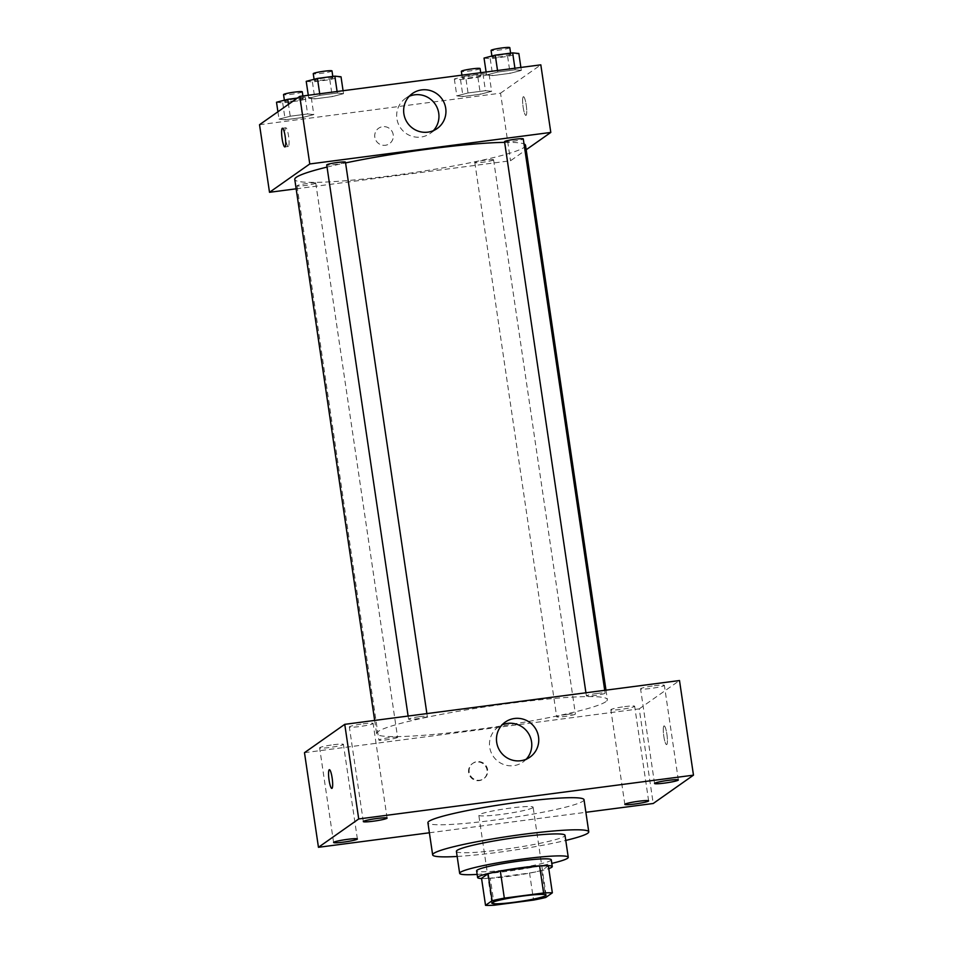 <?xml version="1.0" encoding="UTF-8"?>
<svg xmlns="http://www.w3.org/2000/svg" width="953" height="953" viewBox="0 0 953 953"><rect width="100%" height="100%" fill="white"/><g stroke="black" fill="none" stroke-linecap="round" stroke-linejoin="round"><path stroke-width="0.71" stroke-dasharray="4.76 3.57" d="M532.751 807.727A27.446 2.502 -8.4 0 1 503.899 814.053A27.446 2.502 -8.4 0 1 478.811 815.244A27.446 2.502 -8.4 0 1 505.602 808.752A27.446 2.502 -8.4 0 1 533.12 807.227A27.446 2.502 -8.4 0 1 532.751 807.727M494.262 905.207L490.271 878.178L529.558 873.031L533.549 900.073M548.356 865.812L541.792 870.434L545.783 897.464M541.792 870.434A36.857 3.359 -8.4 0 1 529.558 873.031M490.271 878.178A36.857 3.359 -8.4 0 1 481.539 878.309M481.563 878.511A37.739 3.443 171.6 0 0 508.795 876.391A37.739 3.443 171.6 0 0 548.773 868.588M551.275 859.797A37.739 3.443 -8.4 0 1 550.774 860.488A37.739 3.443 -8.4 0 1 507.794 869.636A37.739 3.443 -8.4 0 1 476.619 870.816M477.155 874.413A54.881 5.003 171.6 0 0 505.007 871.602A54.881 5.003 171.6 0 0 551.811 863.382M456.404 851.351A54.881 5.003 171.6 0 0 501.754 849.635A54.881 5.003 171.6 0 0 565.01 835.316M457.166 856.461A78.896 7.195 171.6 0 0 497.847 852.387A78.896 7.195 171.6 0 0 565.76 840.427M584.022 799.71A78.896 7.195 -8.4 0 1 582.962 801.151A78.896 7.195 -8.4 0 1 493.106 820.283A78.896 7.195 -8.4 0 1 427.909 822.761M429.398 832.779L585.881 812.301M363.188 723.827A12.02 1.096 -8.4 0 1 373.123 723.446A12.02 1.096 -8.4 0 1 361.39 726.293A12.02 1.096 -8.4 0 1 349.346 726.96A12.02 1.096 -8.4 0 1 363.188 723.827M654.425 685.719A12.02 1.096 -8.4 0 1 664.36 685.338A12.02 1.096 -8.4 0 1 652.626 688.185A12.02 1.096 -8.4 0 1 640.571 688.852A12.02 1.096 -8.4 0 1 654.425 685.719M624.715 706.626A12.02 1.096 -8.4 0 1 634.65 706.244A12.02 1.096 -8.4 0 1 622.917 709.092A12.02 1.096 -8.4 0 1 610.861 709.759A12.02 1.096 -8.4 0 1 624.715 706.626M333.479 744.734A12.02 1.096 -8.4 0 1 343.414 744.353A12.02 1.096 -8.4 0 1 331.68 747.2A12.02 1.096 -8.4 0 1 319.624 747.867A12.02 1.096 -8.4 0 1 333.479 744.734M526.199 759.243A21.442 21.014 -125.1 0 1 493.451 756.622A21.442 21.014 -125.1 0 1 502.04 724.899M304.483 752.679L639.237 708.865L653.21 803.498M468.638 772.538A9.435 9.244 -125.1 0 1 485.411 766.009A9.435 9.244 -125.1 0 1 483.278 779.042A9.435 9.244 -125.1 0 1 468.638 772.538M469.198 772.133A9.435 9.244 -125.1 0 1 485.97 765.616A9.435 9.244 -125.1 0 1 483.838 778.649A9.435 9.244 -125.1 0 1 469.198 772.133M639.237 708.865L679.501 680.537M663.979 725.96A9.435 1.668 -97.5 0 0 663.753 735.907A9.435 1.668 -97.5 0 0 666.576 744.615A9.435 1.668 -97.5 0 0 667.017 735.037A9.435 1.668 -97.5 0 0 664.134 725.9A9.435 1.668 -97.5 0 0 663.979 725.96A9.435 1.668 -97.5 0 0 663.753 735.907A9.435 1.668 -97.5 0 0 666.576 744.615A9.435 1.668 -97.5 0 0 667.005 735.037A9.435 1.668 -97.5 0 0 664.122 725.9A9.435 1.668 -97.5 0 0 663.979 725.96M329.381 769.702L329.381 769.702A9.435 1.668 82.5 0 1 332.216 778.41A9.435 1.668 82.5 0 1 331.978 788.357A9.435 1.668 82.5 0 1 331.835 788.417L331.835 788.417M419.487 716.704A9.47 0.858 -8.4 0 1 427.301 716.406A9.47 0.858 -8.4 0 1 427.182 716.573A9.47 0.858 -8.4 0 1 417.223 718.765A9.47 0.858 -8.4 0 1 408.575 719.17A9.47 0.858 -8.4 0 1 419.487 716.704M567.595 714.333A9.47 0.858 -8.4 0 1 575.409 714.035A9.47 0.858 -8.4 0 1 575.29 714.214A9.47 0.858 -8.4 0 1 565.332 716.394A9.47 0.858 -8.4 0 1 556.683 716.811A9.47 0.858 -8.4 0 1 567.595 714.333M397.461 737.479A9.47 0.858 -8.4 0 1 387.514 739.671A9.47 0.858 -8.4 0 1 378.865 740.076A9.47 0.858 -8.4 0 1 388.097 737.836A9.47 0.858 -8.4 0 1 397.592 737.312A9.47 0.858 -8.4 0 1 397.461 737.479M597.305 693.427A9.47 0.858 -8.4 0 1 605.119 693.129A9.47 0.858 -8.4 0 1 595.887 695.368A9.47 0.858 -8.4 0 1 586.393 695.904A9.47 0.858 -8.4 0 1 586.524 695.726A9.47 0.858 -8.4 0 1 597.305 693.427M605.81 701.706A116.635 10.626 -8.4 0 1 483.231 728.604A116.635 10.626 -8.4 0 1 376.614 733.643A116.635 10.626 -8.4 0 1 490.438 706.09A116.635 10.626 -8.4 0 1 607.371 699.562A116.635 10.626 -8.4 0 1 605.81 701.706M525.532 145.332A116.635 10.626 -8.4 0 1 523.971 147.477A116.635 10.626 -8.4 0 1 401.38 174.363A116.635 10.626 -8.4 0 1 294.763 179.402M327.046 167.085A116.635 10.626 -8.4 0 1 345.57 162.915M504.649 142.366A116.635 10.626 -8.4 0 1 524.031 143.963M504.554 141.663A9.47 0.858 171.6 0 0 514.036 141.127A9.47 0.858 171.6 0 0 523.28 138.9M315.622 183.25A9.47 0.858 -8.4 0 1 305.675 185.43A9.47 0.858 -8.4 0 1 297.014 185.835A9.47 0.858 -8.4 0 1 306.258 183.595A9.47 0.858 -8.4 0 1 315.753 183.071A9.47 0.858 -8.4 0 1 315.622 183.25M493.44 159.973A9.47 0.858 -8.4 0 1 483.493 162.165A9.47 0.858 -8.4 0 1 474.832 162.57A9.47 0.858 -8.4 0 1 484.076 160.33A9.47 0.858 -8.4 0 1 493.571 159.806A9.47 0.858 -8.4 0 1 493.44 159.973M345.462 162.165A9.47 0.858 -8.4 0 1 345.331 162.344A9.47 0.858 -8.4 0 1 335.385 164.524A9.47 0.858 -8.4 0 1 326.724 164.929M296.157 188.813L510.522 160.759L526.187 149.74M259.526 124.712L500.539 93.18L510.522 160.759M393.232 134.778A9.435 9.244 54.9 0 0 378.591 128.262A9.435 9.244 54.9 0 0 376.471 141.306A9.435 9.244 54.9 0 0 393.232 134.778A9.435 9.244 54.9 0 0 378.603 128.262A9.435 9.244 54.9 0 0 376.471 141.294A9.435 9.244 54.9 0 0 393.232 134.778M319.934 95.324L308.724 98.23L314.895 98.874L332.299 96.587L343.509 93.68L337.326 93.049L319.934 95.324L308.724 98.23L314.895 98.874L332.299 96.587L343.509 93.68L337.326 93.049L319.934 95.324L319.708 93.775M468.042 92.965L456.832 95.872L463.003 96.503L480.407 94.228L491.617 91.321L485.434 90.69L468.042 92.965L456.832 95.872L463.003 96.503L480.407 94.228L491.617 91.321L485.434 90.69L468.042 92.965L465.552 76.061L454.331 78.968L460.513 79.611L477.906 77.336L489.127 74.417L482.945 73.786L465.552 76.061M500.539 93.18L540.816 64.84M290.224 116.23L279.003 119.137L285.185 119.768L302.577 117.493L313.799 114.586L307.616 113.955L290.224 116.23L279.003 119.137L285.185 119.768L302.577 117.493L313.799 114.586L307.616 113.955L290.224 116.23L288.473 104.353M497.752 72.059L486.542 74.965L492.725 75.597L510.117 73.321L521.327 70.415L515.144 69.783L497.752 72.059L486.542 74.965L492.725 75.597L510.117 73.321L521.327 70.415L515.144 69.783L497.752 72.059L497.526 70.51M523.304 96.753A9.435 1.668 -97.5 0 0 523.078 106.688A9.435 1.668 -97.5 0 0 525.901 115.396A9.435 1.668 -97.5 0 0 526.33 105.831A9.435 1.668 -97.5 0 0 523.447 96.694A9.435 1.668 -97.5 0 0 523.304 96.753A9.435 1.668 -97.5 0 0 523.066 106.688A9.435 1.668 -97.5 0 0 525.889 115.396A9.435 1.668 -97.5 0 0 526.33 105.831A9.435 1.668 -97.5 0 0 523.447 96.694A9.435 1.668 -97.5 0 0 523.292 96.753M288.402 146.44A9.435 1.668 82.5 0 1 288.247 146.5A9.435 1.668 82.5 0 1 285.364 137.363A9.435 1.668 82.5 0 1 285.805 127.785A9.435 1.668 82.5 0 1 288.628 136.493A9.435 1.668 82.5 0 1 288.402 146.44M433.377 130.656A21.442 21.014 -125.1 0 1 400.629 128.036A21.442 21.014 -125.1 0 1 409.218 96.313M484.041 58.073L490.223 58.705L507.615 56.43L518.837 53.511M510.677 54.583A9.47 0.858 -8.4 0 1 500.73 56.763A9.47 0.858 -8.4 0 1 492.07 57.18A9.47 0.858 -8.4 0 1 501.314 54.94A9.47 0.858 -8.4 0 1 510.808 54.404A9.47 0.858 -8.4 0 1 510.677 54.583M486.101 71.999L486.542 74.965M490.223 58.705L492.725 75.597M507.615 56.43L510.117 73.321M520.886 67.449L521.327 70.415M514.918 68.223L515.144 69.783M509.807 47.65A9.47 0.858 -8.4 0 1 509.676 47.829A9.47 0.858 -8.4 0 1 499.729 50.009A9.47 0.858 -8.4 0 1 491.081 50.414M306.223 81.339L312.405 81.97L329.798 79.695L341.019 76.788M332.859 77.848A9.47 0.858 -8.4 0 1 322.912 80.04A9.47 0.858 -8.4 0 1 314.252 80.445A9.47 0.858 -8.4 0 1 323.496 78.206A9.47 0.858 -8.4 0 1 332.99 77.681A9.47 0.858 -8.4 0 1 332.859 77.848M308.284 95.264L308.724 98.23M312.405 81.97L314.895 98.874M329.798 79.695L332.299 96.587M343.068 90.714L343.509 93.68M337.1 91.5L337.326 93.049M331.989 70.915A9.47 0.858 -8.4 0 1 331.858 71.094A9.47 0.858 -8.4 0 1 321.911 73.274A9.47 0.858 -8.4 0 1 313.251 73.691M480.967 75.49A9.47 0.858 -8.4 0 1 471.02 77.669A9.47 0.858 -8.4 0 1 462.36 78.086A9.47 0.858 -8.4 0 1 471.604 75.847A9.47 0.858 -8.4 0 1 481.098 75.311A9.47 0.858 -8.4 0 1 480.967 75.49M454.331 78.968L456.832 95.872M460.513 79.611L463.003 96.503M477.906 77.336L480.407 94.228M489.127 74.417L491.617 91.321M482.945 73.786L485.434 90.69M480.098 68.556A9.47 0.858 -8.4 0 1 479.967 68.735A9.47 0.858 -8.4 0 1 470.02 70.915A9.47 0.858 -8.4 0 1 461.359 71.32M276.513 102.245L282.696 102.876L300.088 100.601L311.297 97.694L305.127 97.063L297.396 98.064M303.149 98.755A9.47 0.858 -8.4 0 1 293.19 100.947A9.47 0.858 -8.4 0 1 284.542 101.352A9.47 0.858 -8.4 0 1 293.786 99.112A9.47 0.858 -8.4 0 1 303.268 98.588A9.47 0.858 -8.4 0 1 303.149 98.755M277.919 111.775L279.003 119.137M282.696 102.876L285.185 119.768M300.088 100.601L302.577 117.493M311.297 97.694L313.799 114.586M305.127 97.063L307.616 113.955M302.28 91.822A9.47 0.858 -8.4 0 1 302.149 92A9.47 0.858 -8.4 0 1 292.202 94.18A9.47 0.858 -8.4 0 1 283.541 94.585M546.093 895.093L533.12 807.227M491.796 903.11L478.811 815.244M387.097 818.079L373.123 723.446M363.307 821.593L349.346 726.96M678.333 779.971L664.36 685.338M654.544 783.485L640.571 688.852M648.624 800.877L634.65 706.244M624.834 804.38L610.861 709.759M357.387 838.985L343.414 744.353M333.598 842.5L319.624 747.867M505.281 722.076L498.288 726.996M529.951 757.147L522.971 762.066M374.66 720.432L376.614 733.643M605.989 690.151L607.371 699.562M605.119 693.129L604.714 690.317M586.393 695.904L585.928 692.783M297.014 185.835L378.865 740.076M315.753 183.071L397.592 737.312M474.832 162.57L556.683 716.811M493.571 159.806L575.409 714.035M408.11 716.048L408.575 719.17M426.884 713.594L427.301 716.406M285.805 127.785L282.422 128.226M288.247 146.5L284.876 146.941M430.148 133.48L437.129 128.56M405.466 98.409L412.458 93.489M491.903 56.024L492.07 57.18M510.617 53.154L510.808 54.404M314.085 79.302L314.252 80.445M332.8 76.419L332.99 77.681M461.931 75.168L462.36 78.086M480.705 72.702L481.098 75.311M284.375 100.208L284.542 101.352M302.887 95.979L303.268 98.588"/><path stroke-width="1.43" d="M545.724 895.594A27.446 2.502 -8.4 0 1 516.883 901.919A27.446 2.502 -8.4 0 1 491.796 903.11A27.446 2.502 -8.4 0 1 518.575 896.618A27.446 2.502 -8.4 0 1 546.093 895.093A27.446 2.502 -8.4 0 1 545.724 895.594M543.615 892.985L504.328 898.131A36.857 3.359 -8.4 0 0 492.093 900.728L485.53 905.35A36.857 3.359 -8.4 0 0 494.262 905.207L533.549 900.073A36.857 3.359 -8.4 0 0 545.783 897.464L552.347 892.842A36.857 3.359 -8.4 0 0 543.615 892.985L539.624 865.955L500.337 871.09L504.328 898.131M539.624 865.955A36.857 3.359 -8.4 0 1 548.356 865.812L552.347 892.842M500.337 871.09A36.857 3.359 -8.4 0 0 488.103 873.698L481.539 878.309L485.53 905.35M548.773 868.588A37.739 3.443 171.6 0 0 552.275 866.551A37.739 3.443 171.6 0 0 514.441 868.659A37.739 3.443 171.6 0 0 477.62 877.57A37.739 3.443 171.6 0 0 481.563 878.511M477.62 877.57L476.619 870.816A37.739 3.443 -8.4 0 1 513.453 861.905A37.739 3.443 -8.4 0 1 551.275 859.797L552.275 866.551M488.103 873.698L492.093 900.728M551.811 863.382A54.881 5.003 171.6 0 0 568.25 857.283A54.881 5.003 171.6 0 0 513.214 860.356A54.881 5.003 171.6 0 0 459.656 873.317A54.881 5.003 171.6 0 0 477.155 874.413M568.25 857.283L565.01 835.316A54.881 5.003 171.6 0 0 509.974 838.39A54.881 5.003 171.6 0 0 456.404 851.351L459.656 873.317M565.76 840.427A78.896 7.195 171.6 0 0 588.763 831.814A78.896 7.195 171.6 0 0 509.652 836.222A78.896 7.195 171.6 0 0 432.65 854.865A78.896 7.195 171.6 0 0 457.166 856.461M432.65 854.865L427.909 822.761A78.896 7.195 -8.4 0 1 504.911 804.118A78.896 7.195 -8.4 0 1 584.022 799.71L588.763 831.814M377.162 818.46A12.02 1.096 -8.4 0 1 387.097 818.079A12.02 1.096 -8.4 0 1 375.363 820.914A12.02 1.096 -8.4 0 1 363.307 821.593A12.02 1.096 -8.4 0 1 377.162 818.46M668.398 780.34A12.02 1.096 -8.4 0 1 678.333 779.971A12.02 1.096 -8.4 0 1 666.6 782.806A12.02 1.096 -8.4 0 1 654.544 783.485A12.02 1.096 -8.4 0 1 668.398 780.34M638.689 801.247A12.02 1.096 -8.4 0 1 648.624 800.877A12.02 1.096 -8.4 0 1 636.89 803.713A12.02 1.096 -8.4 0 1 624.834 804.38A12.02 1.096 -8.4 0 1 638.689 801.247M347.452 839.355A12.02 1.096 -8.4 0 1 357.387 838.985A12.02 1.096 -8.4 0 1 345.653 841.821A12.02 1.096 -8.4 0 1 333.598 842.5A12.02 1.096 -8.4 0 1 347.452 839.355M585.881 812.301L653.21 803.498L693.474 775.158L358.721 818.961L318.457 847.3L429.398 832.779M693.474 775.158L679.501 680.537L344.748 724.34L358.721 818.961M514.501 718.491A21.442 21.014 -125.1 0 1 529.951 757.147A21.442 21.014 -125.1 0 1 500.432 751.703A21.442 21.014 -125.1 0 1 514.501 718.491M502.04 724.899A21.442 21.014 -125.1 0 1 526.199 759.243M344.748 724.34L304.483 752.679L318.457 847.3M331.978 788.357A9.435 1.668 82.5 0 1 331.835 788.417A9.435 1.668 82.5 0 1 328.952 779.28A9.435 1.668 82.5 0 1 329.381 769.702A9.435 1.668 82.5 0 1 332.204 778.41A9.435 1.668 82.5 0 1 331.978 788.357M331.835 788.417A9.435 1.668 82.5 0 1 328.952 779.28A9.435 1.668 82.5 0 1 329.381 769.702M374.66 720.432L294.763 179.402A116.635 10.626 -8.4 0 1 327.046 167.085M345.57 162.915A116.635 10.626 -8.4 0 1 504.649 142.366M524.031 143.963A116.635 10.626 -8.4 0 1 525.532 145.332L605.989 690.151M604.714 690.317L523.28 138.9A9.47 0.858 171.6 0 0 514.632 139.305A9.47 0.858 171.6 0 0 504.673 141.485A9.47 0.858 171.6 0 0 504.554 141.663L585.928 692.783M408.11 716.048L326.724 164.929A9.47 0.858 -8.4 0 1 335.968 162.701A9.47 0.858 -8.4 0 1 345.462 162.165L426.884 713.594M526.187 149.74L550.798 132.431L309.773 163.964L269.508 192.303L296.157 188.813M550.798 132.431L540.816 64.84L299.79 96.384L259.526 124.712L269.508 192.303M299.79 96.384L309.773 163.964M445.718 108.285A21.442 21.014 -125.1 0 1 407.61 123.116A21.442 21.014 -125.1 0 1 412.458 93.489A21.442 21.014 -125.1 0 1 445.718 108.285M285.018 146.881A9.435 1.668 82.5 0 1 284.876 146.941A9.435 1.668 82.5 0 1 281.993 137.804A9.435 1.668 82.5 0 1 282.422 128.226A9.435 1.668 82.5 0 1 285.245 136.934A9.435 1.668 82.5 0 1 285.018 146.881M409.218 96.313A21.442 21.014 -125.1 0 1 433.377 130.656M520.886 67.449L518.837 53.511L512.654 52.88L495.262 55.155L484.041 58.073L486.101 71.999M512.654 52.88L514.918 68.223M495.262 55.155L497.526 70.51M491.903 56.024L491.081 50.414A9.47 0.858 -8.4 0 1 500.313 48.174A9.47 0.858 -8.4 0 1 509.807 47.65L510.617 53.154M343.068 90.714L341.019 76.788L334.837 76.157L317.444 78.432L306.223 81.339L308.284 95.264M334.837 76.157L337.1 91.5M317.444 78.432L319.708 93.775M314.085 79.302L313.251 73.691A9.47 0.858 -8.4 0 1 322.495 71.451A9.47 0.858 -8.4 0 1 331.989 70.915L332.8 76.419M461.931 75.168L461.359 71.32A9.47 0.858 -8.4 0 1 470.603 69.081A9.47 0.858 -8.4 0 1 480.098 68.556L480.705 72.702M297.396 98.064L287.723 99.338L276.513 102.245L277.919 111.775M287.723 99.338L288.473 104.353M284.375 100.208L283.541 94.585A9.47 0.858 -8.4 0 1 292.785 92.358A9.47 0.858 -8.4 0 1 302.28 91.822L302.887 95.979"/></g></svg>
